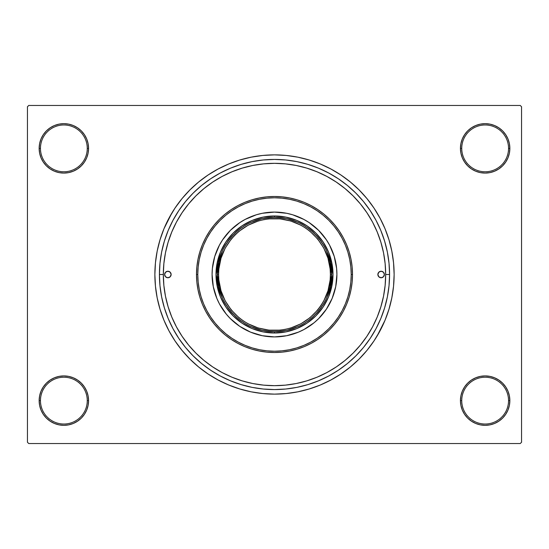 <?xml version="1.0" encoding="UTF-8"?>
<svg xmlns="http://www.w3.org/2000/svg" width="549" height="549" viewBox="0 0 549 549"><rect width="100%" height="100%" fill="white"/><g stroke="black" fill="none" stroke-linecap="round" stroke-linejoin="round"><path stroke-width="0.82" d="M460.439 400.626L461.736 400.626A23.408 23.408 0 0 0 485.144 424.027A23.408 23.408 0 0 0 508.546 400.626A23.408 23.408 0 0 0 485.144 377.218A23.408 23.408 0 0 0 461.736 400.626L460.439 400.626A24.705 24.705 0 0 1 485.144 375.921A24.705 24.705 0 0 1 509.849 400.626L508.546 400.626A23.408 23.408 0 0 1 485.144 424.027A23.408 23.408 0 0 1 461.736 400.626A23.408 23.408 0 0 1 485.144 377.218A23.408 23.408 0 0 1 508.546 400.626L509.849 400.626L509.376 395.808L507.969 391.169L505.684 386.901L502.61 383.154L498.869 380.086L494.594 377.801L489.962 376.394L485.144 375.921L480.32 376.394L475.688 377.801L471.419 380.086L467.673 383.154L464.598 386.901L462.32 391.169L460.913 395.808L460.439 400.626L460.913 405.443L462.32 410.082L464.598 414.351L467.673 418.098L471.419 421.165L475.688 423.451L480.32 424.857L485.144 425.331L489.962 424.857L494.594 423.451L498.869 421.165L502.61 418.098L505.684 414.351L507.969 410.082L509.376 405.443L509.849 400.626A24.705 24.705 0 0 1 485.144 425.331A24.705 24.705 0 0 1 460.439 400.626L460.913 405.443M87.264 400.626A23.408 23.408 0 0 0 63.856 377.218A23.408 23.408 0 0 0 40.454 400.626L39.151 400.626A24.705 24.705 0 0 1 63.856 375.921A24.705 24.705 0 0 1 88.561 400.626L87.264 400.626A23.408 23.408 0 0 1 63.856 424.027A23.408 23.408 0 0 1 40.454 400.626A23.408 23.408 0 0 1 63.856 377.218A23.408 23.408 0 0 1 87.264 400.626L88.561 400.626L88.087 395.808L86.68 391.169L84.402 386.901L81.327 383.154L77.581 380.086L73.312 377.801L68.68 376.394L63.856 375.921L59.038 376.394L54.406 377.801L50.131 380.086L46.39 383.154L43.316 386.901L41.031 391.169L39.624 395.808L39.151 400.626L39.624 405.443L41.031 410.082L43.316 414.351L46.39 418.098L50.131 421.165L54.406 423.451L59.038 424.857L63.856 425.331L68.68 424.857L73.312 423.451L77.581 421.165L81.327 418.098L84.402 414.351L86.68 410.082L88.087 405.443L88.561 400.626A24.705 24.705 0 0 1 63.856 425.331A24.705 24.705 0 0 1 39.151 400.626L40.454 400.626A23.408 23.408 0 0 0 63.856 424.027A23.408 23.408 0 0 0 87.264 400.626M88.561 148.374A24.705 24.705 0 0 1 63.856 173.079A24.705 24.705 0 0 1 39.151 148.374L40.454 148.374A23.408 23.408 0 0 0 63.856 171.782A23.408 23.408 0 0 0 87.264 148.374A23.408 23.408 0 0 0 63.856 124.973A23.408 23.408 0 0 0 40.454 148.374L39.151 148.374A24.705 24.705 0 0 1 63.856 123.669A24.705 24.705 0 0 1 88.561 148.374L87.264 148.374A23.408 23.408 0 0 1 63.856 171.782A23.408 23.408 0 0 1 40.454 148.374A23.408 23.408 0 0 1 63.856 124.973A23.408 23.408 0 0 1 87.264 148.374L88.561 148.374L88.087 143.557L86.68 138.918L84.402 134.649L81.327 130.902L77.581 127.835L73.312 125.549L68.68 124.143L63.856 123.669L59.038 124.143L54.406 125.549L50.131 127.835L46.39 130.902L43.316 134.649L41.031 138.918L39.624 143.557L39.151 148.374L39.624 153.192L41.031 157.831L43.316 162.099L46.39 165.846L50.131 168.914L54.406 171.199L59.038 172.606L63.856 173.079L68.68 172.606L73.312 171.199L77.581 168.914L81.327 165.846L84.402 162.099L86.68 157.831L88.087 153.192L88.561 148.374L88.087 143.557M508.546 148.374A23.408 23.408 0 0 0 485.144 124.973A23.408 23.408 0 0 0 461.736 148.374L460.439 148.374A24.705 24.705 0 0 1 485.144 123.669A24.705 24.705 0 0 1 509.849 148.374L508.546 148.374A23.408 23.408 0 0 1 485.144 171.782A23.408 23.408 0 0 1 461.736 148.374A23.408 23.408 0 0 1 485.144 124.973A23.408 23.408 0 0 1 508.546 148.374L509.849 148.374L509.376 143.557L507.969 138.918L505.684 134.649L502.61 130.902L498.869 127.835L494.594 125.549L489.962 124.143L485.144 123.669L480.32 124.143L475.688 125.549L471.419 127.835L467.673 130.902L464.598 134.649L462.32 138.918L460.913 143.557L460.439 148.374L460.913 153.192L462.32 157.831L464.598 162.099L467.673 165.846L471.419 168.914L475.688 171.199L480.32 172.606L485.144 173.079L489.962 172.606L494.594 171.199L498.869 168.914L502.61 165.846L505.684 162.099L507.969 157.831L509.376 153.192L509.849 148.374A24.705 24.705 0 0 1 485.144 173.079A24.705 24.705 0 0 1 460.439 148.374L461.736 148.374A23.408 23.408 0 0 0 485.144 171.782A23.408 23.408 0 0 0 508.546 148.374M389.57 274.5L385.673 274.5L389.57 274.5L389.021 285.782L387.361 296.947L384.616 307.907L380.814 318.537L375.983 328.748L370.177 338.431L363.452 347.503L355.869 355.869L347.503 363.452L338.431 370.177L328.748 375.983L318.537 380.814L307.907 384.616L296.947 387.361L285.782 389.021L274.5 389.57L263.218 389.021L252.053 387.361L241.093 384.616L230.463 380.814L220.252 375.983L210.569 370.177L201.497 363.452L193.131 355.869L185.548 347.503L178.823 338.431L173.017 328.748L168.186 318.537L164.384 307.907L161.639 296.947L159.979 285.782L159.43 274.5A115.07 115.07 0 0 1 274.5 159.43A115.07 115.07 0 0 1 389.57 274.5A115.07 115.07 0 0 1 274.5 389.57A115.07 115.07 0 0 1 159.43 274.5L159.979 263.218L161.639 252.053L164.384 241.093L168.186 230.463L173.017 220.252L178.823 210.569L185.548 201.497L193.131 193.131L201.497 185.548L210.569 178.823L220.252 173.017L230.463 168.186L241.093 164.384L252.053 161.639L263.218 159.979L274.5 159.43L285.782 159.979L296.947 161.639L307.907 164.384L318.537 168.186L328.748 173.017L338.431 178.823L347.503 185.548L355.869 193.131L363.452 201.497L370.177 210.569L375.983 220.252L380.814 230.463L384.616 241.093L387.361 252.053L389.021 263.218L389.57 274.5M326.95 176.476L317.041 171.789L306.774 168.118L296.186 165.462L285.398 163.863L274.5 163.328L263.602 163.863L252.814 165.462L242.226 168.118L231.959 171.789L222.091 176.455L212.738 182.062L203.974 188.561L195.89 195.89L188.561 203.974L182.062 212.738L176.455 222.091L171.789 231.959L168.118 242.226L165.462 252.814L163.863 263.602L163.328 274.5L159.43 274.5L163.328 274.5A111.172 111.172 0 0 1 274.5 163.328A111.172 111.172 0 0 1 385.673 274.5A111.172 111.172 0 0 1 274.5 385.673A111.172 111.172 0 0 1 163.328 274.5L163.863 285.398L165.462 296.186L168.118 306.774L171.789 317.041L176.455 326.909L182.062 336.262L188.561 345.026L195.89 353.11L203.974 360.439L212.738 366.938L222.091 372.545L231.959 377.211L242.226 380.882L252.814 383.538L263.602 385.137L274.541 385.673M377.108 336.002L385.021 320.28L388.973 309.224L391.828 297.839L393.551 286.228L394.127 274.5A119.627 119.627 0 0 1 274.5 394.127A119.627 119.627 0 0 1 154.873 274.5A119.627 119.627 0 0 1 274.5 154.873A119.627 119.627 0 0 1 394.127 274.5L393.551 262.772L391.828 251.161L388.973 239.776L385.021 228.72L379.997 218.111L376.086 211.331M520.253 443.537L28.747 443.537L27.45 442.233L27.45 106.767L28.747 105.463L520.253 105.463L28.747 105.463L27.45 106.767L27.45 442.233L28.747 443.537L520.253 443.537L521.55 442.233L521.55 106.767L521.55 442.233L520.253 443.537M520.253 105.463L521.55 106.767L520.253 105.463M171.892 212.998L163.979 228.72L160.027 239.776L157.172 251.161L155.449 262.772L154.873 274.5L155.449 286.228L157.172 297.839L160.027 309.224L163.979 320.28L169.003 330.889L172.914 337.669M169.003 330.889L175.035 340.956L182.028 350.386L189.913 359.087L198.614 366.972L208.044 373.965L218.111 379.997L228.72 385.021L239.776 388.973L251.161 391.828L262.772 393.551L274.5 394.127L282.323 393.866M388.973 309.224L390.998 301.662M379.997 218.111L373.965 208.044L366.972 198.614L359.087 189.913L350.386 182.028L340.956 175.035L330.889 169.003L320.28 163.979L309.224 160.027L297.839 157.172L286.228 155.449L274.5 154.873L266.677 155.134M160.027 239.776L158.002 247.338M507.969 138.918L505.684 134.649L502.61 130.902M494.594 125.549L489.962 124.143L485.144 123.669L480.32 124.143L475.688 125.549M471.419 127.835L467.673 130.902M460.913 143.557L460.439 148.374M73.312 125.549L68.68 124.143L63.856 123.669L59.038 124.143L54.406 125.549M41.031 157.831L43.316 162.099L46.39 165.846M77.581 168.914L81.327 165.846M41.031 410.082L43.316 414.351L46.39 418.098M54.406 423.451L59.038 424.857L63.856 425.331L68.68 424.857L73.312 423.451M77.581 421.165L81.327 418.098M88.087 405.443L88.561 400.626M507.969 391.169L505.684 386.901L502.61 383.154M471.419 380.086L467.673 383.154M475.688 423.451L480.32 424.857L485.144 425.331L489.962 424.857L494.594 423.451M274.5 154.873L262.772 155.449L251.161 157.172L239.776 160.027L228.72 163.979L218.111 169.003L208.044 175.035L198.614 182.028L189.913 189.913L182.028 198.614L175.035 208.044L169.003 218.111M274.5 394.127L286.228 393.551L297.839 391.828L309.224 388.973L320.28 385.021L330.889 379.997L340.956 373.965L350.386 366.972L359.087 359.087L366.972 350.386L373.965 340.956L379.997 330.889M343.475 361.688L345.431 360.103M352.829 353.391L354.393 351.806M285.432 385.13L296.186 383.538L306.774 380.882L317.041 377.211L326.909 372.545L336.262 366.938L345.026 360.439L353.11 353.11L360.439 345.026L366.938 336.262L372.545 326.909L377.211 317.041L380.882 306.774L383.538 296.186L385.137 285.398L385.673 274.5L385.137 263.602L383.538 252.814L380.882 242.226L377.211 231.959L372.545 222.091L366.938 212.738L360.439 203.974L353.11 195.89L345.026 188.561L336.214 182.028M187.209 343.345L189.371 346.007M203.569 360.103L205.546 361.702M246.302 382.035L241.526 380.67M274.514 385.673L285.398 385.137M307.474 380.67L305.491 381.267M164.625 274.507A3.253 3.253 0 0 0 169.682 277.204A3.253 3.253 0 0 0 171.13 274.5A3.253 3.253 0 0 1 167.877 277.753A3.253 3.253 0 0 1 164.625 274.5L165.578 272.201L167.877 271.247L170.176 272.201L171.13 274.5L170.176 276.799L167.877 277.753L165.578 276.799L164.625 274.5A3.253 3.253 0 0 1 167.877 271.247A3.253 3.253 0 0 1 171.13 274.5A3.253 3.253 0 0 0 166.079 271.796A3.253 3.253 0 0 0 164.625 274.493M377.87 274.507A3.253 3.253 0 0 0 382.921 277.204A3.253 3.253 0 0 0 384.375 274.507A3.253 3.253 0 0 1 381.123 277.753A3.253 3.253 0 0 1 377.87 274.5L378.824 272.201L381.123 271.247L383.422 272.201L384.375 274.5L383.422 276.799L381.123 277.753L378.824 276.799L377.87 274.5A3.253 3.253 0 0 1 381.123 271.247A3.253 3.253 0 0 1 384.375 274.5A3.253 3.253 0 0 0 379.318 271.796A3.253 3.253 0 0 0 377.87 274.5M332.166 298.375A62.414 62.414 0 0 0 336.914 274.5A62.414 62.414 0 0 1 274.5 336.914A62.414 62.414 0 0 1 212.086 274.5A62.414 62.414 0 0 0 216.834 298.375M222.613 309.183A62.414 62.414 0 0 0 239.817 326.387L230.367 318.633L226.257 314.097L219.456 303.92L216.841 298.382A62.414 62.414 0 0 0 222.599 309.169M239.831 326.401A62.414 62.414 0 0 0 250.605 332.159L239.824 326.394M250.625 332.166A62.414 62.414 0 0 0 298.375 332.166M309.183 326.387A62.414 62.414 0 0 0 326.387 309.183L318.633 318.633L314.097 322.743L303.92 329.544L298.382 332.159A62.414 62.414 0 0 0 309.169 326.401M326.401 309.169A62.414 62.414 0 0 0 332.159 298.395L326.394 309.176M196.487 274.5L197.784 274.5A76.716 76.716 0 0 1 274.5 197.784A76.716 76.716 0 0 1 351.216 274.5L352.513 274.5A78.013 78.013 0 0 0 274.5 196.487A78.013 78.013 0 0 0 196.487 274.5A78.013 78.013 0 0 1 274.5 196.487A78.013 78.013 0 0 1 352.513 274.5L352.142 282.145L351.017 289.721L349.157 297.146L346.577 304.359L343.303 311.276L339.364 317.844L334.808 323.992L329.668 329.668L323.992 334.808L317.844 339.364L311.276 343.303L304.359 346.577L297.146 349.157L289.721 351.017L282.145 352.142L274.5 352.513L266.855 352.142L259.279 351.017L251.854 349.157L244.641 346.577L237.724 343.303L231.156 339.364L225.008 334.808L219.332 329.668L214.192 323.992L209.636 317.844L205.697 311.276L202.423 304.359L199.843 297.146L197.983 289.721L196.858 282.145L196.487 274.5L196.858 266.855L197.983 259.279L199.843 251.854L202.423 244.641L205.697 237.724L209.636 231.156L214.192 225.008L219.332 219.332L225.008 214.192L231.156 209.636L237.724 205.697L244.641 202.423L251.854 199.843L259.279 197.983L266.855 196.858L274.5 196.487L282.145 196.858L289.721 197.983L297.146 199.843L304.359 202.423L311.276 205.697L317.844 209.636L323.992 214.192L329.668 219.332L334.808 225.008L339.364 231.156L343.303 237.724L346.577 244.641L349.157 251.854L351.017 259.279L352.142 266.855L352.513 274.5A78.013 78.013 0 0 1 274.5 352.513A78.013 78.013 0 0 1 196.487 274.5A78.013 78.013 0 0 0 274.5 352.513A78.013 78.013 0 0 0 352.513 274.5L351.216 274.5L350.845 266.979L349.74 259.533L347.915 252.231L345.376 245.142L342.157 238.335L338.287 231.877L333.799 225.831L328.748 220.252L323.169 215.201L317.123 210.713L310.665 206.843L303.858 203.624L296.769 201.085L289.467 199.26L282.021 198.155L274.5 197.784L266.979 198.155L259.533 199.26L252.231 201.085L245.142 203.624L238.335 206.843L231.877 210.713L225.831 215.201L220.252 220.252L215.201 225.831L210.713 231.877L206.843 238.335L203.624 245.142L201.085 252.231L199.26 259.533L198.155 266.979L197.784 274.5L198.155 282.021L199.26 289.467L201.085 296.769L203.624 303.858L206.843 310.665L210.713 317.123L215.201 323.169L220.252 328.748L225.831 333.799L231.877 338.287L238.335 342.157L245.142 345.376L252.231 347.915L259.533 349.74L266.979 350.845L274.5 351.216L282.021 350.845L289.467 349.74L296.769 347.915L303.858 345.376L310.665 342.157L317.123 338.287L323.169 333.799L328.748 328.748L333.799 323.169L338.287 317.123L342.157 310.665L345.376 303.858L347.915 296.769L349.74 289.467L350.845 282.021L351.216 274.5A76.716 76.716 0 0 1 274.5 351.216A76.716 76.716 0 0 1 197.784 274.5L196.487 274.5M336.201 182.021L326.93 176.462M380.882 242.226L377.211 231.959M242.226 168.118L231.959 171.789M168.118 306.774L171.789 317.041M306.774 380.882L317.041 377.211M216.841 298.382L213.287 286.674L212.086 274.5L212.388 268.386L214.776 256.383L219.456 245.08L222.606 239.824L230.367 230.367L239.824 222.606L245.08 219.456L256.383 214.776L262.326 213.287L274.5 212.086L286.674 213.287L292.617 214.776L303.92 219.456L309.176 222.606L318.633 230.367L326.394 239.824L329.544 245.08L334.224 256.383L336.612 268.386L336.914 274.5L335.714 286.674L332.159 298.382M298.382 332.159L286.674 335.714L274.5 336.914L262.326 335.714L250.619 332.159M333.01 274.5L331.884 285.912L328.556 296.892L323.148 307.008L315.874 315.874L307.008 323.148L296.892 328.556L285.912 331.884L274.5 333.01L263.088 331.884L252.108 328.556L241.992 323.148L233.126 315.874L225.852 307.008L220.444 296.892L217.116 285.912L215.99 274.5L217.116 263.088L220.444 252.108L225.852 241.992L233.126 233.126L241.992 225.852L252.108 220.444L263.088 217.116L274.5 215.99L285.912 217.116L296.892 220.444L307.008 225.852L315.874 233.126L323.148 241.992L328.556 252.108L331.884 263.088L333.01 274.5M216.834 250.625A62.414 62.414 0 0 0 212.086 274.5A62.414 62.414 0 0 1 274.5 212.086A62.414 62.414 0 0 1 336.914 274.5A62.414 62.414 0 0 0 332.166 250.625M332.159 250.605A62.414 62.414 0 0 0 326.401 239.831M326.387 239.817A62.414 62.414 0 0 0 309.183 222.613M309.169 222.599A62.414 62.414 0 0 0 298.395 216.841M298.375 216.834A62.414 62.414 0 0 0 250.625 216.834M250.605 216.841A62.414 62.414 0 0 0 239.831 222.599M239.817 222.613A62.414 62.414 0 0 0 222.613 239.817M222.599 239.831A62.414 62.414 0 0 0 216.841 250.605M378.117 273.258L377.932 273.869M170.883 275.742L171.068 275.131M298.333 222.489L286.695 218.605L274.5 217.287L274.5 215.99A58.51 58.51 0 0 0 215.99 274.5A58.51 58.51 0 0 0 274.5 333.01L274.5 331.713L286.695 330.395L298.333 326.511M250.667 326.511L262.305 330.395L274.5 331.713L274.5 333.01A58.51 58.51 0 0 1 215.99 274.5A58.51 58.51 0 0 1 274.5 215.99A58.51 58.51 0 0 1 333.01 274.5A58.51 58.51 0 0 1 274.5 333.01A58.51 58.51 0 0 0 333.01 274.5A58.51 58.51 0 0 0 274.5 215.99L274.5 217.287L262.305 218.605L250.667 222.489M326.511 298.333L330.395 286.695L331.713 274.5L330.395 262.305L326.511 250.667M222.489 250.667L218.605 262.305L217.287 274.5L218.605 286.695L222.489 298.333M243.44 320.987L248.141 323.807L258.27 328.007L269.017 330.141L279.983 330.141L285.405 329.338L290.73 328.007L300.859 323.807L309.972 317.72L317.72 309.972L320.987 305.56L323.807 300.859L328.007 290.73L330.141 279.983L330.409 274.5L331.713 274.5C334.012 257.762 316.848 218.07 274.5 217.287C232.152 218.07 214.988 257.762 217.287 274.5C214.988 291.238 232.152 330.93 274.5 331.713C316.848 330.93 334.012 291.238 331.713 274.5L330.409 274.5C332.66 290.853 315.881 329.647 274.5 330.409C233.119 329.647 216.34 290.853 218.591 274.5L217.287 274.5A57.213 57.213 0 0 1 274.5 217.287A57.213 57.213 0 0 1 331.713 274.5A57.213 57.213 0 0 1 274.5 331.713A57.213 57.213 0 0 1 217.287 274.5L218.591 274.5L218.859 279.983L220.993 290.73L225.193 300.859L231.28 309.972L239.028 317.72L243.468 321.007M305.56 228.013L300.859 225.193L290.73 220.993L279.983 218.859L269.017 218.859L263.595 219.662L258.27 220.993L248.141 225.193L239.028 231.28L234.965 234.965L231.28 239.028L225.193 248.141L220.993 258.27L218.859 269.017L218.591 274.5C216.34 258.147 233.119 219.353 274.5 218.591C315.881 219.353 332.66 258.147 330.409 274.5L330.141 269.017L328.007 258.27L323.807 248.141L317.72 239.028L309.972 231.28L305.532 227.993"/></g></svg>

